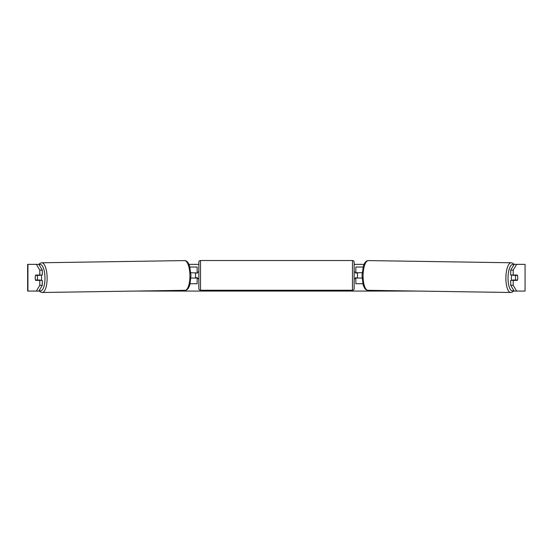 <?xml version="1.0" encoding="UTF-8"?>
<svg xmlns="http://www.w3.org/2000/svg" width="553" height="553" viewBox="0 0 553 553"><rect width="100%" height="100%" fill="white"/><g stroke="black" fill="none" stroke-linecap="round" stroke-linejoin="round"><path stroke-width="0.83" d="M363.072 267.023L355.835 267.023L355.835 272.705L362.118 272.705M362.823 283.724L355.835 283.724L355.835 277.717M357.501 278.048L355.496 277.717L355.496 278.712L354.162 278.712M357.501 277.717L357.501 272.705M362.035 278.048L355.835 278.048M511.85 280.385A3.339 1.141 -89.1 0 1 511.401 277.647A3.339 1.141 -89.1 0 1 511.864 275.041M517.47 275.373A3.339 1.141 -89.1 0 1 517.76 277.71A3.339 1.141 -89.1 0 1 517.408 280.053L515.776 280.053A3.339 1.141 -89.1 0 1 515.479 277.71A3.339 1.141 -89.1 0 1 515.838 275.373L517.449 275.373A3.339 1.141 -90 0 0 517.325 275.041L513.212 275.041L513.212 270.141L510.695 270.141L514.124 264.355L516.633 264.355L513.212 270.141M513.129 275.041A3.339 1.141 -89.1 0 0 513.011 275.332L515.838 275.373M514.539 275.041A3.339 1.141 -89.1 0 1 514.643 275.332L514.926 275.339M514.573 280.032A3.339 1.141 -89.1 0 1 514.421 280.385M513.094 280.385A3.339 1.141 -89.1 0 1 512.949 280.005L515.776 280.053M513.011 275.332L514.643 275.332M188.988 264.355L198.838 264.355M354.162 264.355L364.012 264.355M36.367 264.355L38.876 264.355L42.305 270.141L39.788 270.141L36.367 264.355L27.65 264.355L27.65 291.072L36.367 291.072L39.788 285.286L42.305 285.286L38.876 291.072L36.367 291.072L39.346 291.072M134.946 291.072L418.054 291.072M513.654 291.072L516.633 291.072L514.124 291.072L510.695 285.286L510.695 280.385L513.212 280.385L513.212 285.286L516.633 291.072L525.067 291.072L525.067 264.355L516.633 264.355M525.067 264.355L525.067 291.072M517.705 276.548A3.339 1.141 -90 0 1 517.325 280.385L513.212 280.385M513.212 275.041L510.695 275.041L510.695 270.141M510.695 285.286L513.212 285.286M514.808 280.385A3.339 1.141 90 0 0 514.947 280.039M38.192 280.385A3.339 1.141 90 0 1 38.053 280.039M42.305 285.286L42.305 280.385L39.788 280.385L39.788 285.286M39.788 270.141L39.788 275.041L42.305 275.041L42.305 270.141M35.295 276.548A3.339 1.141 -90 0 0 35.219 277.717A3.339 1.141 -90 0 0 35.675 280.385L39.788 280.385M39.788 275.041L35.675 275.041A3.339 1.141 -90 0 0 35.551 275.373L35.53 275.373A3.339 1.141 -90.9 0 0 35.24 277.71A3.339 1.141 -90.9 0 0 35.592 280.053L37.224 280.053A3.339 1.141 -90.9 0 0 37.521 277.71A3.339 1.141 -90.9 0 0 37.162 275.373L35.53 275.373M197.165 273.037L190.882 272.705M197.165 272.705L197.165 267.023L189.928 267.023M190.177 283.724L197.165 283.724L197.165 277.717M195.499 278.048L195.499 272.705M190.965 278.048L197.165 278.048M200.511 260.511A1.673 1.673 0 0 0 198.838 262.184L198.838 288.569A1.673 1.673 0 0 0 200.511 290.242L352.489 290.242A1.673 1.673 0 0 0 354.162 288.569L354.162 262.184A1.673 1.673 0 0 0 352.489 260.511L200.511 260.511L200.511 290.242M357.501 273.037L355.496 273.037L355.496 272.035L354.162 272.035M198.838 272.035L197.504 272.035L197.504 273.037L195.499 273.037M195.499 277.717L197.504 277.717L197.504 278.712L198.838 278.712M41.15 280.385A3.339 1.141 -90.9 0 0 41.599 277.647A3.339 1.141 -90.9 0 0 41.136 275.041M37.224 280.053L40.051 280.005A3.339 1.141 -90.9 0 1 39.906 280.385M38.427 280.032A3.339 1.141 -90.9 0 0 38.579 280.385M38.074 275.339L38.357 275.332A3.339 1.141 -90.9 0 1 38.461 275.041M37.162 275.373L39.989 275.332A3.339 1.141 -90.9 0 0 39.871 275.041M39.989 275.332L38.357 275.332M510.744 292.489L367.945 290.311A14.862 5.081 -89.1 0 1 363.086 275.449A14.862 5.081 -89.1 0 1 368.395 260.587L511.2 262.765A14.862 5.081 90.9 0 0 505.884 277.627A14.862 5.081 90.9 0 0 510.744 292.489L512.569 291.977L513.931 290.747M513.661 290.29A13.196 4.514 -89.1 0 1 508.027 277.647A13.196 4.514 -89.1 0 1 513.82 264.866M27.933 291.072L27.933 264.355M352.489 290.242L352.489 260.511M42.256 292.489L185.055 290.311A14.862 5.081 -90.9 0 0 189.914 275.449A14.862 5.081 -90.9 0 0 184.605 260.587L41.8 262.765A14.862 5.081 89.1 0 1 47.116 277.627A14.862 5.081 89.1 0 1 42.256 292.489L40.431 291.977L39.069 290.747M39.339 290.29A13.196 4.514 -90.9 0 0 44.973 277.647A13.196 4.514 -90.9 0 0 39.18 264.866M511.2 262.765L513.004 263.332L514.131 264.355M368.395 260.587C367.102 260.518 365.892 261.313 364.759 262.965L363.397 265.945L361.987 275.422L363.114 284.802L364.379 287.823C365.457 289.502 366.646 290.332 367.945 290.311M185.055 290.311C186.354 290.332 187.543 289.502 188.621 287.823L189.886 284.802L191.013 275.422L189.603 265.945L188.241 262.965C187.108 261.313 185.898 260.518 184.605 260.587M41.8 262.765L39.996 263.332L38.869 264.355"/></g></svg>
